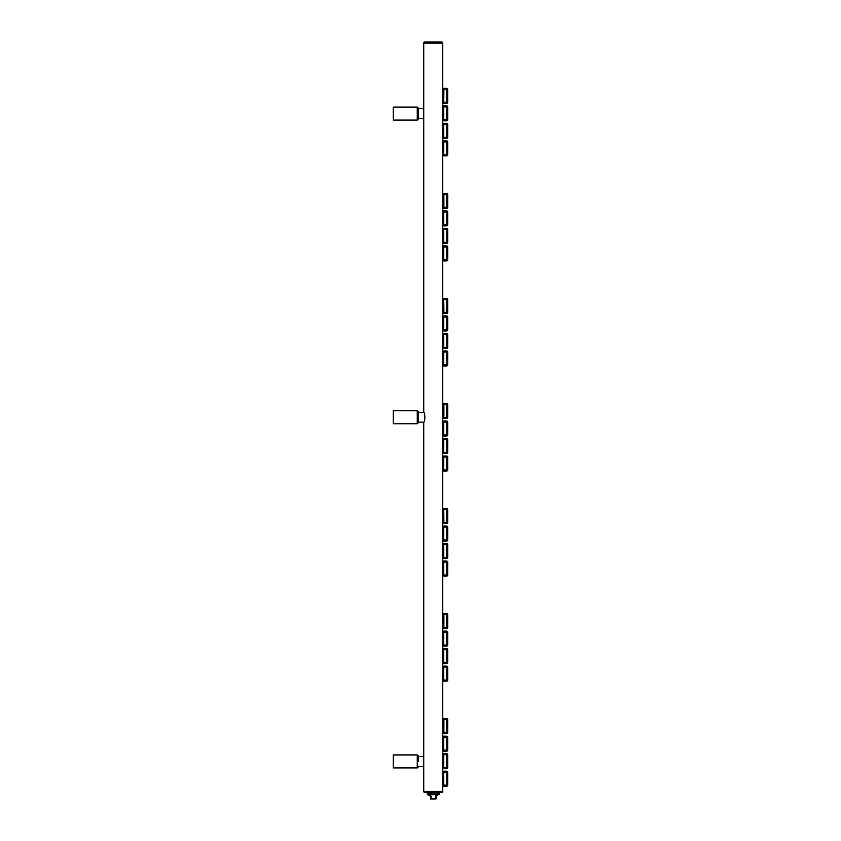 <?xml version="1.0" encoding="UTF-8"?>
<svg xmlns="http://www.w3.org/2000/svg" width="841" height="841" viewBox="0 0 841 841"><rect width="100%" height="100%" fill="white"/><g stroke="black" fill="none" stroke-linecap="round" stroke-linejoin="round"><path stroke-width="1.26" d="M417.252 423.748L393.231 423.748L393.231 410.744L417.252 410.744L417.252 423.748L418.25 422.75L418.25 411.743L418.25 417.252M424.747 42.05L441.756 42.05A0.999 0.999 0 0 1 442.765 43.049L423.748 43.049A0.999 0.999 0 0 1 424.747 42.05L441.756 42.05L424.747 42.05A0.999 0.999 0 0 0 423.748 43.049L423.748 412.374C425.199 412.132 425.199 422.361 423.748 422.129L418.25 422.129M423.748 412.374L418.25 412.374M441.756 42.05A0.999 0.999 0 0 1 442.765 43.049L442.765 791.444L423.748 791.444L423.748 422.129M427.606 42.05L433.252 42.05M439.265 794.65L439.223 793.2L436.826 793.2L436.784 794.703L439.212 794.703L439.265 792.443L441.756 792.443A0.999 0.999 0 0 0 442.765 791.444A0.999 0.999 0 0 1 441.756 792.443L424.747 792.443A0.999 0.999 0 0 1 423.748 791.444A0.999 0.999 0 0 0 424.747 792.443L427.249 792.443L427.249 794.65M393.231 761.431L393.231 754.924L417.252 754.924L417.252 767.938L393.231 767.938L393.231 761.431M417.252 754.924L418.25 755.922L418.25 761.431M418.25 119.086L417.252 120.095L417.252 107.08L418.25 108.09L418.25 119.086L418.25 118.465L423.748 118.465M423.748 108.71L418.25 108.71L418.25 113.588M423.748 766.309L418.25 766.309M423.748 756.553L418.25 756.553M417.252 120.095L393.231 120.095L393.231 107.08L417.252 107.08M447.769 89.451A1.125 1.125 0 0 0 446.634 88.326L443.89 88.326A1.125 1.125 0 0 0 442.765 89.451A1.125 1.125 0 0 1 443.89 88.326L443.764 102.203L446.76 102.203L446.76 89.451L447.769 89.451L447.769 102.203A1.125 1.125 0 0 1 446.634 103.327L443.89 103.327A1.125 1.125 0 0 1 442.765 102.203A1.125 1.125 0 0 0 443.89 103.327L443.89 102.329M443.89 105.829A1.125 1.125 0 0 0 442.765 106.954L443.764 106.954L443.764 119.716L446.634 119.843L446.76 106.954L443.89 106.839L443.89 105.829L446.634 105.829A1.125 1.125 0 0 1 447.769 106.954L447.769 119.716A1.125 1.125 0 0 1 446.634 120.841L443.89 120.841A1.125 1.125 0 0 1 442.765 119.716L443.764 119.716M443.89 123.343A1.125 1.125 0 0 0 442.765 124.468L443.764 124.468L443.764 137.23L446.634 137.346L446.76 124.468L443.89 124.342L443.89 123.343L446.634 123.343A1.125 1.125 0 0 1 447.769 124.468L447.769 137.23A1.125 1.125 0 0 1 446.634 138.355L443.89 138.355A1.125 1.125 0 0 1 442.765 137.23L443.764 137.23M443.89 140.857A1.125 1.125 0 0 0 442.765 141.982L443.764 141.982L443.764 154.733L446.634 154.86L446.76 141.982L443.89 141.856L443.89 140.857L446.634 140.857A1.125 1.125 0 0 1 447.769 141.982L447.769 154.733A1.125 1.125 0 0 1 446.634 155.858L443.89 155.858A1.125 1.125 0 0 1 442.765 154.733L443.764 154.733M443.89 245.908A1.125 1.125 0 0 0 442.765 247.033L443.764 247.033L443.764 259.785L446.634 259.911L446.76 247.033L443.89 246.907L443.89 245.908L446.634 245.908A1.125 1.125 0 0 1 447.769 247.033L447.769 259.785A1.125 1.125 0 0 1 446.634 260.92L443.89 260.92A1.125 1.125 0 0 1 442.765 259.785L443.764 259.785M443.89 228.395A1.125 1.125 0 0 0 442.765 229.519L443.764 229.519L443.764 242.282L446.634 242.408L446.76 229.519L443.89 229.404L443.89 228.395L446.634 228.395A1.125 1.125 0 0 1 447.769 229.519L447.769 242.282A1.125 1.125 0 0 1 446.634 243.406L443.89 243.406A1.125 1.125 0 0 1 442.765 242.282L443.764 242.282M443.89 210.891A1.125 1.125 0 0 0 442.765 212.016L443.764 212.016L443.764 224.768L446.634 224.894L446.76 212.016L443.89 211.89L443.89 210.891L446.634 210.891A1.125 1.125 0 0 1 447.769 212.016L447.769 224.768A1.125 1.125 0 0 1 446.634 225.893L443.89 225.893A1.125 1.125 0 0 1 442.765 224.768L443.764 224.768M446.634 193.377L443.89 193.377A1.125 1.125 0 0 0 442.765 194.502A1.125 1.125 0 0 1 443.89 193.377L443.89 207.391L446.76 207.264L446.634 193.377A1.125 1.125 0 0 1 447.769 194.502L447.769 207.264A1.125 1.125 0 0 1 446.634 208.389L443.89 208.389A1.125 1.125 0 0 1 442.765 207.264L443.764 207.264M446.634 718.656L443.89 718.656A1.125 1.125 0 0 0 442.765 719.78A1.125 1.125 0 0 1 443.89 718.656L443.89 732.669L446.76 732.543L446.634 718.656A1.125 1.125 0 0 1 447.769 719.78L447.769 732.543A1.125 1.125 0 0 1 446.634 733.667L443.89 733.667A1.125 1.125 0 0 1 442.765 732.543L443.764 732.543M443.89 736.169A1.125 1.125 0 0 0 442.765 737.294L443.764 737.294L443.764 750.046L446.634 750.172L446.76 737.294L443.89 737.168L443.89 736.169L446.634 736.169A1.125 1.125 0 0 1 447.769 737.294L447.769 750.046A1.125 1.125 0 0 1 446.634 751.171L443.89 751.171A1.125 1.125 0 0 1 442.765 750.046L443.764 750.046M443.89 753.673A1.125 1.125 0 0 0 442.765 754.798L443.764 754.798L443.764 767.56L446.634 767.686L446.76 754.798L443.89 754.671L443.89 753.673L446.634 753.673A1.125 1.125 0 0 1 447.769 754.798L447.769 767.56A1.125 1.125 0 0 1 446.634 768.685L443.89 768.685A1.125 1.125 0 0 1 442.765 767.56L443.764 767.56M443.89 771.186A1.125 1.125 0 0 0 442.765 772.311L443.764 772.311L443.764 785.063L446.634 785.189L446.76 772.311L443.89 772.185L443.89 771.186L446.634 771.186A1.125 1.125 0 0 1 447.769 772.311L447.769 785.063A1.125 1.125 0 0 1 446.634 786.198L443.89 786.198A1.125 1.125 0 0 1 442.765 785.063L443.764 785.063M443.89 350.96A1.125 1.125 0 0 0 442.765 352.085L443.764 352.085L443.764 364.847L446.634 364.973L446.76 352.085L443.89 351.969L443.89 350.96L446.634 350.96A1.125 1.125 0 0 1 447.769 352.085L447.769 364.847A1.125 1.125 0 0 1 446.634 365.972L443.89 365.972A1.125 1.125 0 0 1 442.765 364.847L443.764 364.847M443.89 333.457A1.125 1.125 0 0 0 442.765 334.581L443.764 334.581L443.764 347.333L446.634 347.459L446.76 334.581L443.89 334.455L443.89 333.457L446.634 333.457A1.125 1.125 0 0 1 447.769 334.581L447.769 347.333A1.125 1.125 0 0 1 446.634 348.458L443.89 348.458A1.125 1.125 0 0 1 442.765 347.333L443.764 347.333M443.89 315.943A1.125 1.125 0 0 0 442.765 317.068L443.764 317.068L443.764 329.83L446.634 329.956L446.76 317.068L443.89 316.941L443.89 315.943L446.634 315.943A1.125 1.125 0 0 1 447.769 317.068L447.769 329.83A1.125 1.125 0 0 1 446.634 330.955L443.89 330.955A1.125 1.125 0 0 1 442.765 329.83L443.764 329.83M447.769 299.564A1.125 1.125 0 0 0 446.634 298.439L443.89 298.439A1.125 1.125 0 0 0 442.765 299.564L443.764 299.564L443.89 312.442L446.76 312.316L446.76 299.564L447.769 299.564L447.769 312.316A1.125 1.125 0 0 1 446.634 313.441L443.89 313.441A1.125 1.125 0 0 1 442.765 312.316L443.764 312.316M443.89 456.022A1.125 1.125 0 0 0 442.765 457.147L443.764 457.147L443.764 469.898L446.634 470.024L446.76 457.147L443.89 457.02L443.89 456.022L446.634 456.022A1.125 1.125 0 0 1 447.769 457.147L447.769 469.898A1.125 1.125 0 0 1 446.634 471.023L443.89 471.023A1.125 1.125 0 0 1 442.765 469.898L443.764 469.898M443.89 438.508A1.125 1.125 0 0 0 442.765 439.633L443.764 439.633L443.764 452.395L446.634 452.521L446.76 439.633L443.89 439.507L443.89 438.508L446.634 438.508A1.125 1.125 0 0 1 447.769 439.633L447.769 452.395A1.125 1.125 0 0 1 446.634 453.52L443.89 453.52A1.125 1.125 0 0 1 442.765 452.395L443.764 452.395M443.89 421.005A1.125 1.125 0 0 0 442.765 422.129L443.764 422.129L443.764 434.881L446.634 435.007L446.76 422.129L443.89 422.003L443.89 421.005L446.634 421.005A1.125 1.125 0 0 1 447.769 422.129L447.769 434.881A1.125 1.125 0 0 1 446.634 436.006L443.89 436.006A1.125 1.125 0 0 1 442.765 434.881L443.764 434.881M446.634 403.491L443.89 403.491A1.125 1.125 0 0 0 442.765 404.616A1.125 1.125 0 0 1 443.89 403.491L443.89 417.493L446.76 417.378L446.634 403.491A1.125 1.125 0 0 1 447.769 404.616L447.769 417.378A1.125 1.125 0 0 1 446.634 418.503L443.89 418.503A1.125 1.125 0 0 1 442.765 417.378L443.764 417.378M443.89 561.073A1.125 1.125 0 0 0 442.765 562.198L443.764 562.198L443.764 574.96L446.634 575.086L446.76 562.198L443.89 562.072L443.89 561.073L446.634 561.073A1.125 1.125 0 0 1 447.769 562.198L447.769 574.96A1.125 1.125 0 0 1 446.634 576.085L443.89 576.085A1.125 1.125 0 0 1 442.765 574.96L443.764 574.96M443.89 543.57A1.125 1.125 0 0 0 442.765 544.695L443.764 544.695L443.764 557.446L446.634 557.572L446.76 544.695L443.89 544.569L443.89 543.57L446.634 543.57A1.125 1.125 0 0 1 447.769 544.695L447.769 557.446A1.125 1.125 0 0 1 446.634 558.571L443.89 558.571A1.125 1.125 0 0 1 442.765 557.446L443.764 557.446M443.89 526.056A1.125 1.125 0 0 0 442.765 527.181L443.764 527.181L443.764 539.943L446.634 540.059L446.76 527.181L443.89 527.055L443.89 526.056L446.634 526.056A1.125 1.125 0 0 1 447.769 527.181L447.769 539.943A1.125 1.125 0 0 1 446.634 541.068L443.89 541.068A1.125 1.125 0 0 1 442.765 539.943L443.764 539.943M447.769 509.667A1.125 1.125 0 0 0 446.634 508.542L443.89 508.542A1.125 1.125 0 0 0 442.765 509.667L443.764 509.667L443.89 522.555L446.76 522.429L446.76 509.667L447.769 509.667L447.769 522.429A1.125 1.125 0 0 1 446.634 523.554L443.89 523.554A1.125 1.125 0 0 1 442.765 522.429L443.764 522.429M443.89 666.125A1.125 1.125 0 0 0 442.765 667.26L443.764 667.26L443.764 680.012L446.634 680.138L446.76 667.26L443.89 667.134L443.89 666.125L446.634 666.125A1.125 1.125 0 0 1 447.769 667.26L447.769 680.012A1.125 1.125 0 0 1 446.634 681.136L443.89 681.136A1.125 1.125 0 0 1 442.765 680.012L443.764 680.012M443.89 648.621A1.125 1.125 0 0 0 442.765 649.746L443.764 649.746L443.764 662.498L446.634 662.624L446.76 649.746L443.89 649.62L443.89 648.621L446.634 648.621A1.125 1.125 0 0 1 447.769 649.746L447.769 662.498A1.125 1.125 0 0 1 446.634 663.633L443.89 663.633A1.125 1.125 0 0 1 442.765 662.498L443.764 662.498M443.89 631.107A1.125 1.125 0 0 0 442.765 632.232L443.764 632.232L443.764 644.994L446.634 645.121L446.76 632.232L443.89 632.117L443.89 631.107L446.634 631.107A1.125 1.125 0 0 1 447.769 632.232L447.769 644.994A1.125 1.125 0 0 1 446.634 646.119L443.89 646.119A1.125 1.125 0 0 1 442.765 644.994L443.764 644.994M446.634 613.604L443.89 613.604A1.125 1.125 0 0 0 442.765 614.729A1.125 1.125 0 0 1 443.89 613.604L443.89 627.607L446.76 627.481L446.634 613.604A1.125 1.125 0 0 1 447.769 614.729L447.769 627.481A1.125 1.125 0 0 1 446.634 628.605L443.89 628.605A1.125 1.125 0 0 1 442.765 627.481L443.764 627.481M430.645 798.95L436.258 798.698L435.691 798.698L435.691 796.196L436.258 796.196L436.006 798.95L431.023 798.95L435.491 798.95L430.813 798.698L430.813 796.196L430.256 796.196L430.76 798.698M436.3 795.449L436.3 795.449A0.746 0.61 -90 0 0 435.691 796.196L436.269 795.449C438.066 795.449 438.066 795.449 436.258 795.449L435.512 796.196L436.269 795.449C438.066 795.449 438.066 795.449 436.258 795.449L435.375 796.196L436.342 795.197M439.223 794.65L435.649 794.703L435.659 793.2L430.855 793.2L430.865 794.703L427.344 794.703L428.626 794.703L427.291 794.65L427.291 793.2L429.688 793.2L429.73 794.703L437.888 794.703L435.386 796.017L435.26 798.95M436.426 795.197L435.375 796.196L436.426 795.197M431.012 796.196L430.087 795.197L430.813 796.196A0.746 0.61 -90 0 0 430.203 795.449L431.139 796.196L431.139 798.698L430.256 795.449C428.447 795.449 428.447 795.449 430.256 795.449L431.002 796.196L430.256 795.449C428.447 795.449 428.447 795.449 430.256 795.449L431.002 796.196L430.087 795.197L428.878 795.449L428.626 794.703M433.252 798.95L432.032 798.95M435.375 796.196L436.258 795.449L435.512 796.196L436.258 795.449L435.512 796.196L436.258 795.449L435.512 796.196L435.491 798.95M431.139 796.196L430.087 795.197M436.784 794.703L427.344 794.703M446.76 89.451L446.634 88.326M446.634 89.325L443.89 89.325M443.764 89.451L442.765 89.451M443.764 102.203L442.765 102.203M446.634 102.329L446.634 103.327M446.76 102.203L447.769 102.203M446.76 119.716L447.769 119.716M446.76 106.954L447.769 106.954M446.634 106.839L446.634 105.829M443.89 119.843L443.89 120.841M446.634 119.843L446.634 120.841M446.76 137.23L447.769 137.23M446.76 124.468L447.769 124.468M446.634 124.342L446.634 123.343M443.89 137.346L443.89 138.355M446.634 137.346L446.634 138.355M446.76 154.733L447.769 154.733M446.76 141.982L447.769 141.982M446.634 141.856L446.634 140.857M443.89 154.86L443.89 155.858M446.634 154.86L446.634 155.858M446.76 259.785L447.769 259.785M446.76 247.033L447.769 247.033M446.634 246.907L446.634 245.908M443.89 259.911L443.89 260.92M446.634 259.911L446.634 260.92M446.76 242.282L447.769 242.282M446.76 229.519L447.769 229.519M446.634 229.404L446.634 228.395M443.89 242.408L443.89 243.406M446.634 242.408L446.634 243.406M446.76 224.768L447.769 224.768M446.76 212.016L447.769 212.016M446.634 211.89L446.634 210.891M443.89 224.894L443.89 225.893M446.634 224.894L446.634 225.893M446.634 194.376L443.89 194.376M446.634 207.391L446.634 208.389M446.76 207.264L447.769 207.264M446.76 194.502L447.769 194.502M443.764 194.502L442.765 194.502M443.89 207.391L443.89 208.389M446.634 719.654L443.89 719.654M446.634 732.669L446.634 733.667M446.76 732.543L447.769 732.543M446.76 719.78L447.769 719.78M443.764 719.78L442.765 719.78M443.89 732.669L443.89 733.667M446.76 750.046L447.769 750.046M446.76 737.294L447.769 737.294M446.634 737.168L446.634 736.169M443.89 750.172L443.89 751.171M446.634 750.172L446.634 751.171M446.76 767.56L447.769 767.56M446.76 754.798L447.769 754.798M446.634 754.671L446.634 753.673M443.89 767.686L443.89 768.685M446.634 767.686L446.634 768.685M446.76 785.063L447.769 785.063M446.76 772.311L447.769 772.311M446.634 772.185L446.634 771.186M443.89 785.189L443.89 786.198M446.634 785.189L446.634 786.198M446.76 364.847L447.769 364.847M446.76 352.085L447.769 352.085M446.634 351.969L446.634 350.96M443.89 364.973L443.89 365.972M446.634 364.973L446.634 365.972M446.76 347.333L447.769 347.333M446.76 334.581L447.769 334.581M446.634 334.455L446.634 333.457M443.89 347.459L443.89 348.458M446.634 347.459L446.634 348.458M446.76 329.83L447.769 329.83M446.76 317.068L447.769 317.068M446.634 316.941L446.634 315.943M443.89 329.956L443.89 330.955M446.634 329.956L446.634 330.955M446.76 299.564L446.634 298.439M446.634 299.438L443.764 299.564M443.89 312.442L443.89 313.441M446.634 312.442L446.634 313.441M446.76 312.316L447.769 312.316M443.89 299.438L443.89 298.439M446.76 469.898L447.769 469.898M446.76 457.147L447.769 457.147M446.634 457.02L446.634 456.022M443.89 470.024L443.89 471.023M446.634 470.024L446.634 471.023M446.76 452.395L447.769 452.395M446.76 439.633L447.769 439.633M446.634 439.507L446.634 438.508M443.89 452.521L443.89 453.52M446.634 452.521L446.634 453.52M446.76 434.881L447.769 434.881M446.76 422.129L447.769 422.129M446.634 422.003L446.634 421.005M443.89 435.007L443.89 436.006M446.634 435.007L446.634 436.006M446.634 404.489L443.89 404.489L446.634 404.489M446.634 417.493L446.634 418.503M446.76 417.378L447.769 417.378M446.76 404.616L447.769 404.616M443.764 404.616L442.765 404.616M443.89 417.493L443.89 418.503M446.76 574.96L447.769 574.96M446.76 562.198L447.769 562.198M446.634 562.072L446.634 561.073M443.89 575.086L443.89 576.085M446.634 575.086L446.634 576.085M446.76 557.446L447.769 557.446M446.76 544.695L447.769 544.695M446.634 544.569L446.634 543.57M443.89 557.572L443.89 558.571M446.634 557.572L446.634 558.571M446.76 539.943L447.769 539.943M446.76 527.181L447.769 527.181M446.634 527.055L446.634 526.056M443.89 540.059L443.89 541.068M446.634 540.059L446.634 541.068M446.76 509.667L446.634 508.542M446.634 509.551L443.764 509.667M443.89 522.555L443.89 523.554M446.634 522.555L446.634 523.554M446.76 522.429L447.769 522.429M443.89 509.551L443.89 508.542M446.76 680.012L447.769 680.012M446.76 667.26L447.769 667.26M446.634 667.134L446.634 666.125M443.89 680.138L443.89 681.136M446.634 680.138L446.634 681.136M446.76 662.498L447.769 662.498M446.76 649.746L447.769 649.746M446.634 649.62L446.634 648.621M443.89 662.624L443.89 663.633M446.634 662.624L446.634 663.633M446.76 644.994L447.769 644.994M446.76 632.232L447.769 632.232M446.634 632.117L446.634 631.107M443.89 645.121L443.89 646.119M446.634 645.121L446.634 646.119M446.634 614.603L443.89 614.603M446.634 627.607L446.634 628.605M446.76 627.481L447.769 627.481M446.76 614.729L447.769 614.729M443.764 614.729L442.765 614.729M443.89 627.607L443.89 628.605M429.688 794.65L427.291 794.65M417.252 410.744L418.25 411.743M417.252 767.938L418.25 766.929M430.256 796.196L429.509 795.449M436.258 796.196L437.005 795.449"/></g></svg>
